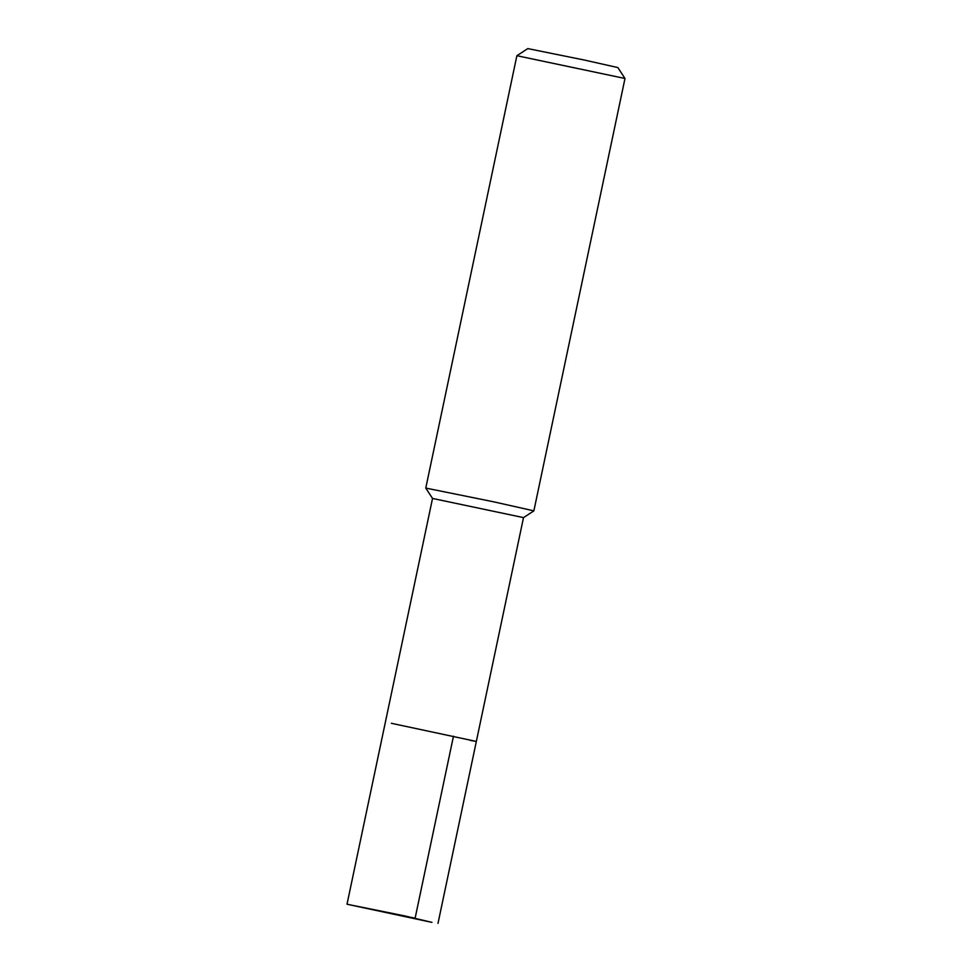 <?xml version="1.0" encoding="UTF-8"?>
<svg xmlns="http://www.w3.org/2000/svg" width="972" height="972" viewBox="0 0 972 972"><rect width="100%" height="100%" fill="white"/><g stroke="black" fill="none" stroke-linecap="round" stroke-linejoin="round"><path stroke-width="1.46" d="M431.969 922.379L347.016 904.227L404.267 915.806L431.969 922.379M391.388 723.302L476.341 741.442L391.388 723.302M470.314 740.421L476.341 741.442L523.507 517.614L432.528 498.442L347.016 904.227M432.528 498.442L425.772 488.078L493.788 501.844L533.871 510.859L523.507 517.614M516.897 55.708L527.796 48.6L584.245 60.021L617.876 67.578L624.984 78.489L516.885 55.708L425.772 488.078M392.506 913.814L415.129 918.151L453.474 736.193M476.341 741.442L437.995 923.4M624.984 78.489L533.871 510.859"/></g></svg>
